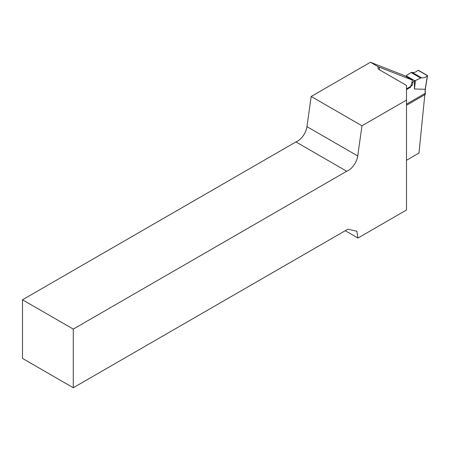 <?xml version="1.0" encoding="UTF-8"?>
<svg xmlns="http://www.w3.org/2000/svg" width="450" height="450" viewBox="0 0 450 450"><rect width="100%" height="100%" fill="white"/><g stroke="black" fill="none" stroke-linecap="round" stroke-linejoin="round"><path stroke-width="0.67" d="M22.5 299.79L22.5 358.419L73.277 387.737L73.277 329.102L22.5 299.79L295.926 141.93A13.466 7.774 120 0 0 306.956 126.641L311.186 96.469L370.434 62.263L404.803 75.718L412.498 80.162L379.288 67.157L379.288 69.705A4.489 2.593 180 0 1 377.972 67.871A4.489 2.593 180 0 1 378.349 66.831L379.288 67.157M345.268 230.704L357.964 238.033L406.502 210.009L406.502 85.416L379.288 69.705M406.502 160.262L418.984 153.056L424.952 93.471L406.502 104.124M406.502 100.074L361.963 125.786L357.733 155.959A13.466 7.774 -60 0 1 346.702 171.242L73.277 329.102M357.964 238.033L356.827 231.249L347.901 229.185L73.277 387.737M370.434 62.263L378.349 66.831M346.702 171.242L295.926 141.93M311.186 96.469L361.963 125.786M406.502 89.612L410.507 87.3L412.498 80.162M406.502 105.294L425.149 94.534L425.149 94.163M406.502 88.808L412.132 85.551L412.965 82.586A2.244 1.294 -60 0 1 414.444 80.556L415.423 80.556L421.363 77.721C423.101 78.199 425.098 77.591 427.348 75.898L427.371 75.476L418.478 70.346L417.836 70.408C415.789 72.219 413.876 72.872 412.093 72.366L411.131 72.551L406.507 75.409L406.507 75.977A2.244 1.294 120 0 0 405.973 76.393M406.507 75.977L414.444 80.556L414.444 88.987L425.149 89.274M415.423 80.556L414.444 88.987M427.483 75.724L418.05 70.279M412.132 85.551L411.154 84.988M306.956 126.641L357.733 155.959M425.154 89.477L427.348 75.898M421.363 77.721L412.093 72.366M420.379 77.889L411.131 72.551M412.965 82.586L411.981 82.018M425.149 94.534L425.149 89.477M425.278 94.348L425.278 89.409L427.5 75.684"/></g></svg>
